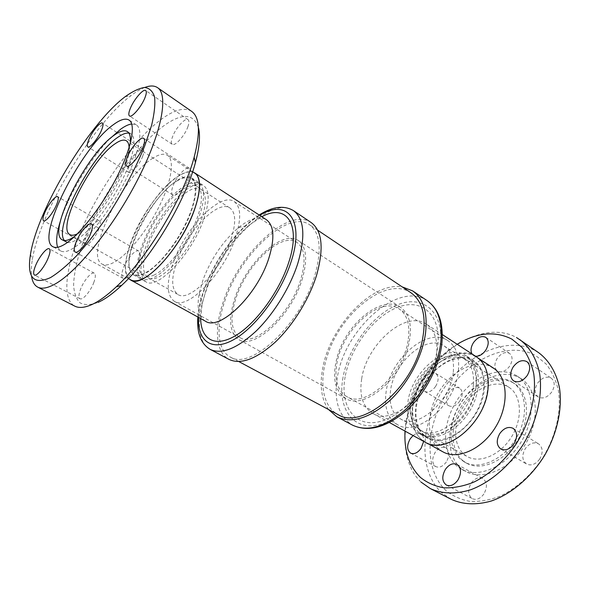 <?xml version="1.0" encoding="UTF-8"?>
<svg xmlns="http://www.w3.org/2000/svg" width="590" height="590" viewBox="0 0 590 590"><rect width="100%" height="100%" fill="white"/><g stroke="black" fill="none" stroke-linecap="round" stroke-linejoin="round"><path stroke-width="0.44" stroke-dasharray="2.95 2.21" d="M483.889 493.985C480.297 498.757 476.477 500.327 472.428 498.698C467.892 495.18 467.479 489.995 471.189 483.151C474.78 478.343 478.63 476.786 482.745 478.475C487.185 481.971 487.569 487.141 483.889 493.985M446.335 461.955C442.943 466.506 439.432 468.054 435.803 466.601C431.91 463.475 431.688 458.747 435.147 452.412C438.54 447.832 442.072 446.291 445.752 447.788C449.587 450.9 449.779 455.62 446.335 461.955M459.839 401.016C456.247 405.787 452.619 407.38 448.946 405.809C445.561 402.933 445.479 398.634 448.695 392.903C452.279 388.102 455.93 386.516 459.654 388.139C462.98 390.986 463.039 395.278 459.839 401.016M435.626 386.384C431.983 391.273 428.355 392.955 424.741 391.428C421.444 388.589 421.437 384.238 424.726 378.389C428.362 373.477 432.013 371.811 435.671 373.382C438.923 376.199 438.908 380.535 435.626 386.384M509.738 366.08C505.689 371.339 501.596 373.013 497.459 371.095C494.132 368.167 494.059 363.927 497.223 358.388C501.264 353.1 505.379 351.441 509.568 353.41C512.828 356.323 512.887 360.549 509.738 366.08M475.474 356.205L473.49 355.46L472.022 353.956M551.805 391.937C547.432 397.52 542.911 399.201 538.227 396.974C534.429 393.685 534.216 389.09 537.578 383.19C541.945 377.563 546.502 375.904 551.252 378.19C554.969 381.465 555.153 386.044 551.805 391.937M539.68 459.123C535.58 464.433 531.199 466.063 526.553 464.013C522.054 460.377 521.626 455.259 525.284 448.651C529.392 443.289 533.81 441.681 538.537 443.82C542.933 447.426 543.316 452.53 539.68 459.123M508.927 387.283C521.339 395.02 523.16 417.75 511.899 436.283C500.799 454.912 479.876 463.917 467.243 456.557L464.345 454.595C452.515 444.985 452.936 422.086 464.374 404.895C475.651 387.586 496.057 378.972 508.875 387.247L508.927 387.283M466.638 360.033C478.674 367.518 479.81 390.683 468.099 409.976C456.535 429.358 435.553 439.181 423.318 432.027L420.53 430.103C409.165 420.626 410.308 397.276 422.123 379.407C433.768 361.419 454.16 351.979 466.587 359.996L466.638 360.033M419.07 432.315C407.012 422.175 408.302 397.358 420.847 378.404C433.222 359.325 454.875 349.273 468.106 357.798L468.143 357.82C480.946 365.741 482.207 390.359 469.751 410.906C457.464 431.555 435.132 442.006 422.13 434.424L419.07 432.315M424.431 435.295C412.307 425.139 413.494 400.374 425.995 381.509C438.318 362.518 459.979 352.577 473.269 361.139L473.305 361.161C486.16 369.111 487.517 393.678 475.12 414.128C462.885 434.683 440.56 445.022 427.507 437.411L424.431 435.295M421.607 439.587C408.155 428.126 409.585 400.595 423.458 379.643C437.138 358.558 461.203 347.363 476.13 356.795L476.381 356.957C490.637 365.837 492.178 393.213 478.335 416.061C464.669 439.019 439.771 450.517 425.235 442.102L421.607 439.587M442.839 451.8L439.152 449.263C425.478 437.743 426.555 410.419 440.258 389.784C453.769 369.008 477.841 358.219 492.952 367.777M405.028 431.12C406.761 398.08 428.834 361.323 457.198 344.272M421.017 482.067C397.771 460.06 400.89 412.948 424.195 377.696C447.205 342.244 488.461 322.081 516.493 337.517M451.048 499.236L441.622 492.672C417.904 470.606 420.338 423.93 443.311 389.275C465.997 354.428 507.252 335.061 535.602 350.807L538.943 352.901M446.239 490.806C423.436 469.876 425.552 425.213 447.552 392.07C469.264 358.735 508.809 340.437 535.808 355.659L546.03 363.927C551.731 371.154 555.832 379.894 558.324 390.138C561.827 411.599 555.588 437.972 541.222 460.252C529.813 476.44 515.232 489.044 499.804 496.315C489.494 500.15 479.582 501.839 470.068 501.389C461.026 499.73 453.083 496.205 446.239 490.806M520.705 378.455L521.295 378.832C537.741 389.208 540.396 419.49 525.351 444.307C510.512 469.242 482.531 481.123 465.643 471.476L461.107 468.379C445.428 455.111 446.239 424.756 461.328 402.1C476.204 379.296 503.233 367.614 520.705 378.455M516.751 375.845L517.341 376.221C533.744 386.568 536.325 416.909 521.221 441.822C506.323 466.86 478.32 478.837 461.483 469.212L456.962 466.115C441.335 452.862 442.235 422.447 457.375 399.71C472.295 376.818 499.324 365.04 516.751 375.845M462.995 460.746C449.447 449.536 450.03 423.303 463.113 403.678C476.005 383.913 499.376 373.971 514.222 383.426L514.406 383.544C528.633 392.424 530.845 418.509 517.909 439.838C505.165 461.269 481.101 471.572 466.572 463.187L462.995 460.746M512.312 382.18L512.496 382.298C526.708 391.17 528.876 417.277 515.925 438.643C503.152 460.112 479.08 470.459 464.573 462.081L461.004 459.647C447.471 448.444 448.098 422.182 461.196 402.52C474.109 382.718 497.481 372.74 512.312 382.18M476.344 383.743C477.317 370.417 473.844 361.036 465.938 355.593C446.527 341.942 411.075 371.877 407.83 402.712C406.09 417.344 409.858 427.61 419.129 433.525C437.714 446.077 474.36 415.272 476.344 383.743M484.287 388.736C485.187 375.461 481.654 366.095 473.696 360.623C454.16 346.883 418.767 376.523 415.685 407.24C414.033 421.813 417.875 432.072 427.212 438.016C445.929 450.613 482.473 420.139 484.287 388.736M453.297 371.988C454.389 359.568 451.343 350.888 444.152 345.954C426.666 333.645 393.913 361.891 390.558 390.521C388.795 404.047 392.07 413.479 400.389 418.819C417.167 430.257 451.003 401.237 453.297 371.988M473.379 384.562C474.301 372.268 471.1 363.61 463.784 358.595C445.988 346.094 413.361 373.632 410.419 401.997C408.848 415.397 412.299 424.8 420.766 430.213C437.869 441.785 471.499 413.524 473.379 384.562M203.152 220.889C190.961 255.205 156.984 290.324 145.914 281.799C139.019 276.415 139.321 263.855 146.836 244.12C159.263 211.368 191.632 176.948 203.653 185.666C209.863 190.423 209.701 202.164 203.152 220.889M190.6 213.079C178.069 247.571 144.13 283.215 133.421 274.859C126.754 269.593 127.27 257.048 134.97 237.217C147.699 204.317 180.002 169.411 191.662 177.9C197.687 182.539 197.333 194.257 190.6 213.079M230.616 240.499C220.129 271.592 188.896 302.692 177.922 294.476C171.13 289.321 170.967 277.794 177.435 259.902C188.188 230.063 218.116 199.479 229.879 207.968C236.022 212.606 236.266 223.448 230.616 240.499M200.659 221.914C189.442 253.398 158.282 285.634 148.075 277.794C141.77 272.875 142.043 261.37 148.916 243.264C160.333 213.101 190.135 181.454 201.138 189.456C206.869 193.844 206.714 204.664 200.659 221.914M301.925 280.095C307.877 259.954 306.667 246.768 298.304 240.536C282.337 229.186 246.664 262.631 235.189 297.205C228.094 318.519 229.304 332.649 238.81 339.582C253.663 350.158 290.951 316.306 301.925 280.095M337.332 356.507C346.345 323.556 382.055 294.299 400.47 307.243C410.146 314.278 412.742 327.347 408.273 346.448C399.961 380.705 363.034 410.131 345.688 398.442C334.567 390.772 331.786 376.789 337.332 356.507M411.112 292.883C386.229 275.279 338.822 314.374 326.69 358.019C318.983 382.844 322.878 406.643 338.011 414.578M314.418 276.894C299.934 325.533 249.791 370.904 230.144 356.928C216.958 350.032 215.77 325.879 225.262 299.75C240.639 254.01 287.92 209.376 309.544 224.738C320.473 232.925 322.096 250.308 314.418 276.894M300.671 279.8C290.383 314.684 254.253 347.79 239.879 337.517C230.867 330.99 229.635 317.649 236.184 297.507C246.989 264.114 281.57 231.487 296.977 242.446C304.927 248.331 306.158 260.78 300.671 279.8M235.049 238.884C222.998 274.815 186.89 310.716 174.293 301.269C166.41 295.28 166.225 281.939 173.748 261.245C186.152 226.988 220.527 191.757 234.171 201.581C241.199 206.883 241.487 219.318 235.049 238.884M129.35 279.1C123.369 272.315 124.379 258.73 132.381 238.345C145.944 203.535 179.493 166.137 193.498 172.317M205.379 321.167C198.579 316.749 196.566 307.302 199.332 292.81L203.167 279.402C211.345 258.214 223.116 240.963 238.471 227.659C249.961 218.411 259.253 215.748 266.341 219.672M200.666 318.57L202.105 304.042L206.729 287.647C215.195 263.981 232.246 238.935 249.688 224.827L261.835 216.729M311.151 222.541C288.562 206.485 239.238 253.435 223.595 300.966C214.067 327.693 215.402 352.311 228.957 359.376M408.332 338.903C410.05 324.36 407.019 314.389 399.224 308.983C379.982 295.347 342.075 329.913 336.883 363.536C334.206 379.569 337.458 390.565 346.64 396.524C364.9 409.209 404.534 373.448 408.332 338.903M458.423 370.476C459.617 356.272 456.129 346.337 447.935 340.681C427.706 326.403 390.064 358.912 386.111 391.834C384.024 407.506 387.822 418.443 397.505 424.638C416.798 437.75 455.886 404.224 458.423 370.476M476.454 356.847C454.838 341.625 415.862 374.289 412.41 408.125C410.537 424.269 414.792 435.634 425.176 442.22M361.648 379.001C359.163 395.543 362.865 406.989 372.755 413.347C392.357 426.791 433.385 390.75 436.593 355.18C438.075 340.246 434.66 329.899 426.341 324.131C405.706 309.536 366.383 344.383 361.648 379.001M345.135 376.804C339.678 405.891 354.612 428.17 380.071 421.503C405.477 415.323 434.078 378.596 437.706 346.596C441.704 314.507 421.481 297.736 397.513 307.368C373.551 316.572 350.276 347.768 345.135 376.804M328.475 409.482C321.41 399.268 319.485 385.587 322.686 368.433C329.891 326.55 372.076 281.548 402.129 286.858M187.856 126.857C189.198 123.037 189.272 120.64 188.077 119.674C185.334 117.285 175.569 128.155 172.479 136.917C171.071 140.818 170.982 143.267 172.221 144.27C174.883 146.674 184.788 135.722 187.856 126.857M142.618 156.446C144.056 152.596 144.211 150.221 143.09 149.336C140.73 147.375 132.308 157.102 129.291 165.171C127.801 169.094 127.632 171.513 128.782 172.428C131.076 174.404 139.616 164.603 142.618 156.446M98.84 228.979C100.521 224.532 100.728 221.833 99.467 220.881C97.144 219.163 89.562 228.094 86.479 236.096C84.739 240.602 84.517 243.353 85.801 244.341C88.08 246.074 95.772 237.055 98.84 228.979M93.751 282.676C95.661 277.484 95.838 274.32 94.289 273.192C91.634 271.393 83.861 280.464 80.616 289.048C78.647 294.322 78.448 297.537 80.041 298.717C82.644 300.517 90.528 291.349 93.751 282.676M138.628 260.92C140.464 255.625 140.516 252.35 138.798 251.097C135.648 248.877 126.673 258.958 123.317 268.347C121.407 273.731 121.334 277.071 123.111 278.377C126.194 280.604 135.309 270.412 138.628 260.92M189.471 176.764C190.99 172.287 190.998 169.47 189.501 168.312C186.293 165.716 176.115 176.83 172.863 186.337C171.27 190.909 171.248 193.793 172.789 194.995C175.916 197.598 186.256 186.388 189.471 176.764M77.349 233.839L78.846 233.02C97.63 223.455 131.091 166.564 129.107 147.67M153.739 275.191C165.362 270.072 182.044 250.566 192.163 229.776C202.341 208.971 204.199 190.754 197.385 186.551C194.257 184.67 190.039 185.208 184.729 188.173C158.71 201.389 126.939 268.015 143.746 275.847C146.261 277.241 149.595 277.02 153.739 275.191M185.666 185.548C157.995 199.715 124.291 270.39 142.168 278.768C144.823 280.228 148.333 279.999 152.707 278.089C165.045 272.72 182.834 251.974 193.623 229.812C204.487 207.643 206.456 188.262 199.221 183.785C195.873 181.764 191.352 182.347 185.666 185.548M177.804 180.518C150.332 194.988 116.289 265.935 133.819 274.129C136.423 275.56 139.889 275.294 144.233 273.34C156.468 267.838 174.264 246.908 185.172 224.643C196.138 202.363 198.299 182.981 191.204 178.6C187.922 176.617 183.453 177.258 177.804 180.518M194.818 173.18C191.101 170.93 186.049 171.668 179.655 175.4C148.975 191.794 111.163 270.618 130.737 279.867M152.906 158.172C123.03 175.754 83.898 255.588 102.122 264.099C104.784 265.552 108.42 265.139 113.044 262.86C126.253 256.37 146.246 232.29 158.931 206.913C171.683 181.528 174.81 159.853 167.457 155.325C163.998 153.245 159.153 154.197 152.906 158.172M198.365 127.352C193.668 113.9 182.804 112.919 165.761 124.409C137.64 143.776 102.83 193.055 85.211 236.826C77.88 255.706 74.008 271.813 73.61 285.154C74.141 293.06 76.235 298.931 79.901 302.766C84.481 305.244 90.499 305.141 97.97 302.449M191.639 111.37C184.913 107.255 175.451 109.438 163.238 117.926C137.618 135.921 106.414 177.642 86.664 218.647C66.943 259.548 60.055 298.061 74.679 306.092M144.771 87.468C140.575 89.075 135.936 91.826 130.862 95.713L130.663 95.868C92.217 124.874 39.7 212.385 32.31 259.792C31.263 266.097 31.012 271.481 31.558 275.95M57.665 247.276L60.659 250.942C63.3 252.373 67.061 251.724 71.943 249.002C86.14 241.133 108.87 212.835 123.966 183.402C139.144 153.953 143.783 129.453 136.364 124.903L131.725 123.981M109.924 138.665C90.506 158.297 68.602 194.774 60.386 221.132M74.635 236.472C94.953 223.522 128.273 168.061 130.154 144.034M67.459 242.446C69.664 242.888 72.496 242.114 75.955 240.13C88.235 233.153 107.594 208.897 120.426 183.829C133.318 158.74 137.315 137.772 130.914 133.864L128.893 133.111M64.398 240.491L66.014 241.915M413.074 435.553C415.891 433.325 418.472 432.78 420.818 433.93C423.023 435.295 423.974 437.78 423.672 441.394M198.513 317.383C198.941 308.518 201.065 298.791 204.878 288.208C215.35 258.818 238.552 227.703 259.777 215.387M210.158 349.369C197.001 342.517 196.197 317.87 206.058 290.922C222.334 243.036 271.577 195.061 293.488 210.645M342.997 377.504C337.229 408 352.783 431.563 379.591 424.645C406.34 418.251 436.578 379.466 440.339 345.733C444.491 311.918 423.082 294.454 397.933 304.639C372.777 314.382 348.432 347.045 342.997 377.504M427.219 300.708C398.663 280.412 344.73 329.043 337.451 376.767C333.542 400.116 338.557 416.238 352.495 425.125M446.387 485.069L472.428 498.698M410.611 453.135L435.803 466.601M424.741 391.428L448.946 405.809M473.49 355.46L497.459 371.095M513.595 380.889L538.227 396.974M500.836 449.027L526.553 464.013M423.318 432.027L467.243 456.557M461.483 469.212L465.643 471.476M517.341 376.221L521.295 378.832M464.573 462.081L466.572 463.187M512.496 382.298L514.406 383.544M473.696 360.623L465.938 355.593M463.784 358.595L444.152 345.954M133.421 274.859L145.914 281.799M148.075 277.794L177.922 294.476M400.47 307.243L298.304 240.536M238.766 361.537L230.144 356.928M174.293 301.269L239.879 337.517M238.471 227.659L249.688 224.827M259.157 214.989C237.121 228.802 214.686 259.659 204.206 289.13C200.666 299.005 198.557 308.305 197.871 317.029M447.935 340.681L399.224 308.983M389.481 422.558L372.755 413.347M188.077 119.674L145.686 90.521M143.09 149.336L117.078 132.536M116.717 132.3L102.461 123.096M99.467 220.881L57.695 196.699M94.289 273.192L49.243 248.788M138.798 251.097L91.472 223.949M189.501 168.312L143.724 138.385M197.385 186.551L126.393 140.811M142.168 278.768L133.819 274.129M128.45 278.605L102.122 264.099M30.496 254.216L32.31 259.792M136.364 124.903L129.033 120.065M130.914 133.864L127.388 131.57M60.659 250.942L52.945 246.738M125.095 96.738L130.862 95.713M192.628 171.749L167.457 155.325M199.221 183.785L191.204 178.6M143.746 275.847L70.018 234.665M172.789 194.995L126.548 165.997M123.111 278.377L75.195 252.07M80.041 298.717L34.434 275.006M85.801 244.341L59.059 229.422M58.226 228.95L43.594 220.785M128.782 172.428L87.799 146.873M172.221 144.27L129.468 115.942M442.33 334.574L426.341 324.131M397.505 424.638L346.64 396.524M199.332 292.81L202.105 304.042M234.171 201.581L296.977 242.446M317.663 230.181L309.544 224.738M345.688 398.442L238.81 339.582M201.138 189.456L229.879 207.968M191.662 177.9L203.653 185.666M420.766 430.213L400.389 418.819M427.212 438.016L419.129 433.525M425.235 442.102L427.359 443.267M476.381 356.957L478.409 358.278M422.13 434.424L427.507 437.411M468.143 357.82L473.305 361.161M466.587 359.996L508.875 387.247M513.116 428.347L538.537 443.82M526.877 361.633L551.252 378.19M485.828 337.355L509.568 353.41M435.671 373.382L459.654 388.139M420.818 433.93L445.752 447.788M456.999 464.404L482.745 478.475"/><path stroke-width="0.89" d="M457.862 480.113C454.212 485.002 450.384 486.654 446.387 485.069C441.947 481.565 441.63 476.322 445.428 469.33C449.086 464.396 452.943 462.752 456.999 464.404C461.358 467.877 461.646 473.114 457.862 480.113M423.672 441.394L421.135 448.252C417.691 452.921 414.187 454.543 410.611 453.135C406.805 450.03 406.672 445.244 410.22 438.79L413.074 435.553M472.022 353.956C470.341 350.762 470.827 346.986 473.475 342.628C477.575 337.207 481.698 335.452 485.828 337.355C489.014 340.238 488.999 344.508 485.776 350.158C482.664 354.479 479.228 356.493 475.474 356.205M527.202 375.535C522.755 381.265 518.219 383.05 513.595 380.889C509.871 377.63 509.731 372.976 513.175 366.943C517.614 361.169 522.179 359.399 526.877 361.633C530.521 364.871 530.624 369.51 527.202 375.535M514.001 443.857C509.826 449.307 505.438 451.033 500.836 449.027C496.419 445.413 496.087 440.228 499.841 433.466C504.015 427.971 508.44 426.26 513.116 428.347C517.437 431.932 517.732 437.101 514.001 443.857M457.198 344.272C476.993 332.458 495.224 330.739 511.877 339.125L521.907 347.289C527.467 354.502 531.406 363.263 533.721 373.595C536.863 395.271 530.211 422.123 515.52 444.971C503.882 461.579 489.14 474.611 473.652 482.222C463.334 486.278 453.445 488.144 443.997 487.827C435.037 486.293 427.219 482.841 420.523 477.48C409.15 466.225 403.988 450.775 405.028 431.12M238.766 361.537L338.011 414.578C360.992 429.933 410.544 390.543 421.422 344.582C427.153 319.382 423.716 302.154 411.112 292.883L317.663 230.181M193.498 172.317L194.906 173.04C201.522 178.121 201.138 191.005 193.771 211.699C179.965 249.835 142.426 289.225 130.656 280.007L129.35 279.1M194.906 173.04L266.341 219.672C274.129 225.498 274.925 238.448 268.738 258.523C257.115 295.465 219.421 331.433 205.379 321.167L130.656 280.007M261.835 216.729C286.15 203.181 301.689 223.794 288.606 262.816C279.203 291.991 255.522 324.087 235.13 335.894C214.672 347.886 200.866 339.206 200.666 318.57M316.513 275.456C324.065 248.479 322.28 230.845 311.151 222.541L293.488 210.645C304.27 218.72 305.701 236.354 297.766 263.56C290.007 287.721 273.391 314.492 255.618 331.543C236.671 348.742 221.523 354.686 210.158 349.369L228.957 359.376C240.654 364.871 255.979 359.221 274.925 342.429C292.692 325.761 309.072 299.403 316.513 275.456M389.481 422.558L425.176 442.22C445.789 456.063 486.167 422.381 488.092 387.711C489.036 373.146 485.157 362.857 476.454 356.847L442.33 334.574M402.129 286.858L412.639 290.892C423.436 298.525 427.75 312.545 425.56 332.959C422.484 356.367 407.941 383.788 389.312 401.023C369.075 418.435 351.625 423.716 336.971 416.865L328.475 409.482M145 97.608C146.49 93.744 146.718 91.376 145.686 90.521C143.326 88.375 133.635 99.821 130.206 108.678C128.65 112.624 128.406 115.05 129.468 115.942C131.747 118.111 141.585 106.569 145 97.608M101.546 130.132C103.117 126.231 103.427 123.885 102.461 123.096C100.447 121.348 92.084 131.526 88.773 139.69C87.143 143.658 86.819 146.047 87.799 146.873C89.761 148.651 98.235 138.377 101.546 130.132M56.544 204.73C58.388 200.231 58.771 197.554 57.695 196.699C55.703 195.157 48.173 204.487 44.796 212.599C42.893 217.164 42.495 219.893 43.594 220.785C45.533 222.349 53.174 212.924 56.544 204.73M48.078 258.228C50.187 252.948 50.578 249.799 49.243 248.788C46.957 247.173 39.235 256.665 35.666 265.382C33.483 270.729 33.077 273.937 34.434 275.006C36.676 276.636 44.523 267.034 48.078 258.228M90.639 233.714C92.689 228.33 92.969 225.078 91.472 223.949C88.743 221.951 79.82 232.549 76.095 242.092C73.964 247.564 73.662 250.89 75.195 252.07C77.858 254.084 86.929 243.368 90.639 233.714M143.127 146.748C144.83 142.212 145.029 139.424 143.724 138.385C140.944 136.054 130.833 147.788 127.197 157.419C125.427 162.058 125.205 164.912 126.548 165.997C129.24 168.349 139.52 156.505 143.127 146.748M129.107 147.67C128.989 144.196 128.082 141.91 126.393 140.811C123.826 139.299 120.058 140.287 115.087 143.783C90.889 159.617 56.183 228.492 70.018 234.665C71.781 235.639 74.229 235.366 77.349 233.839M128.45 278.605L130.737 279.867C133.598 281.43 137.404 281.157 142.168 279.048C155.775 273.052 175.739 249.688 187.996 224.724C200.32 199.752 202.709 178.077 194.818 173.18L192.628 171.749M31.558 275.95C32.266 281.57 34.316 285.287 37.701 287.116L74.679 306.092C78.861 308.253 84.488 307.788 91.561 304.698C98.818 301.461 107.07 295.479 116.333 286.769C147.249 258.28 183.52 197.893 194.147 157.22C200.541 132.448 199.708 117.167 191.639 111.37L157.515 87.645C154.315 85.506 150.066 85.447 144.771 87.468M37.701 287.116C41.455 289.056 46.706 288.318 53.454 284.889C75.019 274.158 111.812 229.444 136.644 181.646C161.586 133.834 168.917 94.798 157.515 87.645M124.903 96.885C88.353 124.623 37.679 209.074 30.496 254.216C26.734 277.492 33.401 285.287 50.504 277.595C58.285 272.853 67.068 265.478 76.855 255.477C86.996 244.105 97.217 230.956 107.528 216.029C123.015 192.178 135.427 168.762 144.779 145.782L151.556 125.515C154.388 113.634 155.391 104.091 154.55 96.885C152.722 91.177 149.388 88.035 144.557 87.468C139.019 88.316 132.529 91.406 125.095 96.738L124.903 96.885M64.059 244.673C78.116 236.642 100.846 208.115 116.09 178.564C131.4 148.982 136.275 124.497 129.033 120.065C125.552 118 120.367 119.519 113.487 124.608C81.228 146.991 34.95 238.338 52.945 246.738C55.526 248.139 59.229 247.446 64.059 244.673M131.725 123.981C128.598 124.372 124.896 126.127 120.603 129.232L109.924 138.665M130.154 144.034C130.906 137.448 129.984 133.288 127.388 131.57C124.416 129.815 120.035 131.024 114.231 135.198C86.465 153.865 46.625 232.74 62.326 239.879C64.62 241.133 67.909 240.521 72.201 238.036L74.635 236.472M60.386 221.132C56.633 233.057 55.726 241.767 57.665 247.276M128.893 133.111C125.98 132.721 122.241 134.151 117.676 137.411C91.347 155 53.218 227.762 64.398 240.491M62.326 239.879L67.459 242.446M97.97 302.449C104.939 299.337 112.83 293.65 121.658 285.383C151.121 258.317 185.371 201.293 195.423 162.575C199.531 147.183 200.519 135.442 198.365 127.352M516.493 337.517L538.943 352.901C549.061 360.564 556.274 372.489 559.423 387.601C562.639 408.383 557.262 433.562 544.393 455.746C530.86 477.524 511.154 494.096 491.3 501.021C476.226 505.254 462.811 504.656 451.048 499.236L430.287 488.579L421.017 482.067M519.79 339.582C529.768 347.156 536.804 359.089 539.747 374.311C542.682 395.256 536.996 420.795 523.861 443.407C510.07 465.621 490.194 482.642 470.319 489.892C455.251 494.354 441.91 493.919 430.287 488.579M492.952 367.777L493.211 367.939C507.643 376.951 509.517 404.121 495.888 426.607C482.443 449.197 457.575 460.311 442.839 451.8L427.359 443.267M259.777 215.387C286.711 198.247 305.347 219.141 290.988 262.093C280.862 293.68 254.784 328.387 233.013 340.017C211.161 351.883 197.385 340.659 198.513 317.383M427.219 300.708C438.886 309.064 443.746 323.49 441.814 343.992C439.085 367.275 424.933 393.95 406.407 410.64C386.251 427.58 368.278 432.404 352.495 425.125C367.364 432.101 384.887 427.049 405.065 409.976C423.613 393.065 437.92 365.992 440.745 342.753C442.707 322.472 438.193 308.459 427.219 300.708L412.639 290.892M293.488 210.645C284.026 205.069 272.58 206.522 259.157 214.989M352.495 425.125L336.971 416.865M195.423 162.575L194.147 157.22M121.658 285.383L116.333 286.769M59.059 229.422L58.226 228.95M197.871 317.029C196.699 332.856 200.792 343.638 210.158 349.369M478.409 358.278L493.211 367.939"/></g></svg>
